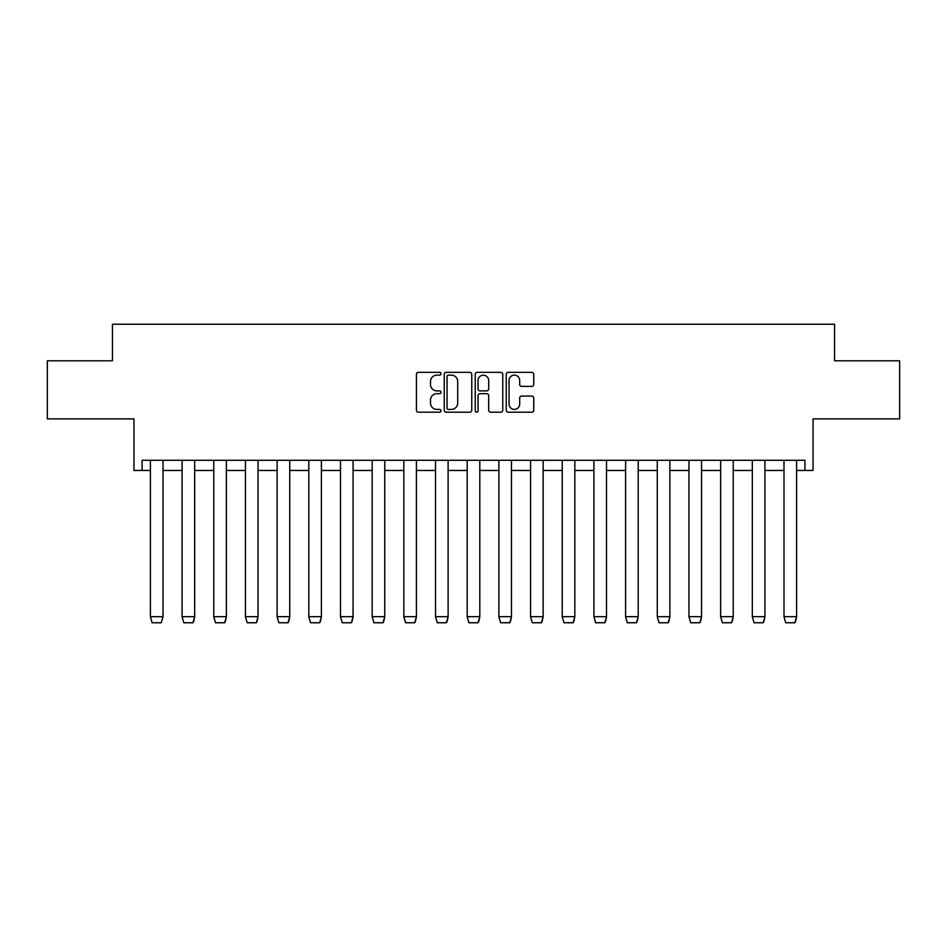 <?xml version="1.0" encoding="UTF-8"?>
<svg xmlns="http://www.w3.org/2000/svg" width="947" height="947" viewBox="0 0 947 947"><rect width="100%" height="100%" fill="white"/><g stroke="black" fill="none" stroke-linecap="round" stroke-linejoin="round"><path stroke-width="1.42" d="M441.006 373.734A1.397 1.397 0 0 0 439.609 372.337L418.432 372.337A1.989 1.989 0 0 0 416.443 374.325L416.443 410.205A1.989 1.989 0 0 0 418.432 412.205L439.609 412.205A1.397 1.397 0 0 0 441.006 410.809A1.397 1.397 0 0 0 439.609 409.412L436.875 409.412A6.38 6.38 0 0 1 430.494 403.031L430.494 400.048A6.38 6.38 0 0 1 436.875 393.668L439.609 393.668A1.397 1.397 0 0 0 441.006 392.271A1.397 1.397 0 0 0 439.609 390.874L436.875 390.874A6.38 6.38 0 0 1 430.494 384.494L430.494 381.511A6.38 6.38 0 0 1 436.875 375.13L439.609 375.13A1.397 1.397 0 0 0 441.006 373.734M142.086 470.458L142.086 460.301L804.914 460.301L804.914 470.458L813.035 470.458L813.035 418.87L899.65 418.87L899.65 360.795L834.567 360.795L834.567 324.241L112.433 324.241L112.433 360.795L47.35 360.795L47.35 418.87L133.965 418.87L133.965 470.458L150.407 470.458M531.752 386.388A1.989 1.989 0 0 0 533.753 384.399L533.753 374.325A1.989 1.989 0 0 0 531.752 372.337L508.231 372.337A1.989 1.989 0 0 0 506.243 374.325L506.243 410.205A1.989 1.989 0 0 0 508.231 412.205L531.752 412.205A1.989 1.989 0 0 0 533.753 410.205L533.753 398.048A1.989 1.989 0 0 0 531.752 396.059L521.69 396.059A1.989 1.989 0 0 0 519.69 398.048L519.69 404.085A5.327 5.327 0 0 1 514.363 409.412A5.327 5.327 0 0 1 509.036 404.085L509.036 380.457A5.327 5.327 0 0 1 514.363 375.13A5.327 5.327 0 0 1 519.69 380.457L519.69 384.399A1.989 1.989 0 0 0 521.69 386.388L531.752 386.388M471.76 374.325A1.989 1.989 0 0 0 469.759 372.337L446.238 372.337A1.989 1.989 0 0 0 444.25 374.325L444.25 410.205A1.989 1.989 0 0 0 446.238 412.205L469.759 412.205A1.989 1.989 0 0 0 471.76 410.205L471.76 374.325M477.241 372.337L500.762 372.337A1.989 1.989 0 0 1 502.75 374.325L502.75 410.205A1.989 1.989 0 0 1 500.762 412.205L490.688 412.205A1.989 1.989 0 0 1 488.699 410.205L488.699 395.657A1.989 1.989 0 0 0 486.711 393.668L480.022 393.668A1.989 1.989 0 0 0 478.034 395.657L478.034 410.809A1.397 1.397 0 0 1 476.637 412.205A1.397 1.397 0 0 1 475.24 410.809L475.24 374.325A1.989 1.989 0 0 1 477.241 372.337M163.002 470.458L182.084 470.458M194.68 470.458L213.773 470.458M226.357 470.458L245.451 470.458M258.034 470.458L277.128 470.458M289.723 470.458L308.805 470.458M321.4 470.458L340.482 470.458M353.077 470.458L372.171 470.458M384.754 470.458L403.848 470.458M416.431 470.458L435.525 470.458M448.12 470.458L467.202 470.458M479.798 470.458L498.88 470.458M511.475 470.458L530.569 470.458M543.152 470.458L562.246 470.458M574.829 470.458L593.923 470.458M606.518 470.458L625.6 470.458M638.195 470.458L657.277 470.458M669.872 470.458L688.966 470.458M701.549 470.458L720.643 470.458M733.227 470.458L752.32 470.458M764.916 470.458L783.998 470.458M796.593 470.458L804.914 470.458M448.44 375.13A1.397 1.397 0 0 0 447.043 376.527L447.043 408.015A1.397 1.397 0 0 0 448.44 409.412L451.328 409.412A6.38 6.38 0 0 0 457.709 403.031L457.709 381.511A6.38 6.38 0 0 0 451.328 375.13L448.44 375.13M488.699 380.564A5.327 5.327 0 0 0 483.372 375.225A5.327 5.327 0 0 0 478.034 380.564L478.034 388.886A1.989 1.989 0 0 0 480.022 390.874L486.711 390.874A1.989 1.989 0 0 0 488.699 388.886L488.699 380.564M150.407 616.805L152.136 622.759L161.274 622.759L163.002 616.734L150.407 616.663L150.407 460.301M161.274 622.759L163.002 616.805L163.002 460.301M150.407 616.663L152.136 622.759M182.084 616.805L183.813 622.759L192.951 622.759L194.68 616.663L193.744 621.256M193.105 622.51L193.626 621.528M213.773 616.805L215.49 622.759L224.628 622.759L226.357 616.663L225.422 621.256M224.782 622.51L225.303 621.528M182.084 460.301L182.084 616.663L194.68 616.663L194.68 460.301M182.084 616.663L183.813 622.759M213.773 460.301L213.773 616.663L226.357 616.663L226.357 460.301M213.773 616.663L215.49 622.759M245.451 616.805L247.179 622.759L256.317 622.759L258.034 616.663L257.099 621.256M256.471 622.51L256.98 621.528M245.451 460.301L245.451 616.663L258.034 616.663L258.034 460.301M245.451 616.663L247.179 622.759M277.128 616.805L278.856 622.759L287.995 622.759L289.723 616.663L288.788 621.256M288.148 622.51L288.657 621.528M277.128 460.301L277.128 616.663L289.723 616.663L289.723 460.301M277.128 616.663L278.856 622.759M308.805 616.805L310.533 622.759L319.672 622.759L321.4 616.663L320.465 621.256M319.826 622.51L320.335 621.528M308.805 460.301L308.805 616.663L321.4 616.663L321.4 460.301M308.805 616.663L310.533 622.759M340.482 616.805L342.21 622.759L351.349 622.759L353.077 616.663L352.142 621.256M351.503 622.51L352.024 621.528M340.482 460.301L340.482 616.663L353.077 616.663L353.077 460.301M340.482 616.663L342.21 622.759M372.171 616.805L373.887 622.759L383.026 622.759L384.754 616.663L383.819 621.256M383.18 622.51L383.701 621.528M372.171 460.301L372.171 616.663L384.754 616.663L384.754 460.301M372.171 616.663L373.887 622.759M403.848 616.805L405.576 622.759L414.715 622.759L416.431 616.663L415.496 621.256M414.869 622.51L415.378 621.528M403.848 460.301L403.848 616.663L416.431 616.663L416.431 460.301M403.848 616.663L405.576 622.759M435.525 616.805L437.254 622.759L446.392 622.759L448.12 616.663L447.185 621.256M446.546 622.51L447.055 621.528M435.525 460.301L435.525 616.663L448.12 616.663L448.12 460.301M435.525 616.663L437.254 622.759M467.202 616.805L468.931 622.759L478.069 622.759L479.798 616.663L478.862 621.256M478.223 622.51L478.732 621.528M467.202 460.301L467.202 616.663L479.798 616.663L479.798 460.301M467.202 616.663L468.931 622.759M498.88 616.805L500.608 622.759L509.746 622.759L511.475 616.663L510.54 621.256M509.9 622.51L510.421 621.528M498.88 460.301L498.88 616.663L511.475 616.663L511.475 460.301M498.88 616.663L500.608 622.759M530.569 616.805L532.285 622.759L541.424 622.759L543.152 616.663L542.217 621.256M541.577 622.51L542.098 621.528M530.569 460.301L530.569 616.663L543.152 616.663L543.152 460.301M530.569 616.663L532.285 622.759M562.246 616.805L563.974 622.759L573.113 622.759L574.829 616.663L573.894 621.256M573.266 622.51L573.775 621.528M562.246 460.301L562.246 616.663L574.829 616.663L574.829 460.301M562.246 616.663L563.974 622.759M593.923 616.805L595.651 622.759L604.79 622.759L606.518 616.663L605.583 621.256M604.944 622.51L605.453 621.528M593.923 460.301L593.923 616.663L606.518 616.663L606.518 460.301M593.923 616.663L595.651 622.759M625.6 616.805L627.328 622.759L636.467 622.759L638.195 616.663L637.26 621.256M636.621 622.51L637.13 621.528M625.6 460.301L625.6 616.663L638.195 616.663L638.195 460.301M625.6 616.663L627.328 622.759M657.277 616.805L659.005 622.759L668.144 622.759L669.872 616.663L668.937 621.256M668.298 622.51L668.819 621.528M657.277 460.301L657.277 616.663L669.872 616.663L669.872 460.301M657.277 616.663L659.005 622.759M688.966 616.805L690.683 622.759L699.821 622.759L701.549 616.663L700.614 621.256M699.975 622.51L700.496 621.528M688.966 460.301L688.966 616.663L701.549 616.663L701.549 460.301M688.966 616.663L690.683 622.759M720.643 616.805L722.372 622.759L731.51 622.759L733.227 616.663L732.291 621.256M731.664 622.51L732.173 621.528M720.643 460.301L720.643 616.663L733.227 616.663L733.227 460.301M720.643 616.663L722.372 622.759M752.32 616.805L754.049 622.759L763.187 622.759L764.916 616.663L763.98 621.256M763.341 622.51L763.85 621.528M752.32 460.301L752.32 616.663L764.916 616.663L764.916 460.301M752.32 616.663L754.049 622.759M783.998 616.805L785.726 622.759L794.864 622.759L796.593 616.663L795.658 621.256M795.018 622.51L795.527 621.528M783.998 460.301L783.998 616.663L796.593 616.663L796.593 460.301M783.998 616.663L785.726 622.759"/></g></svg>
